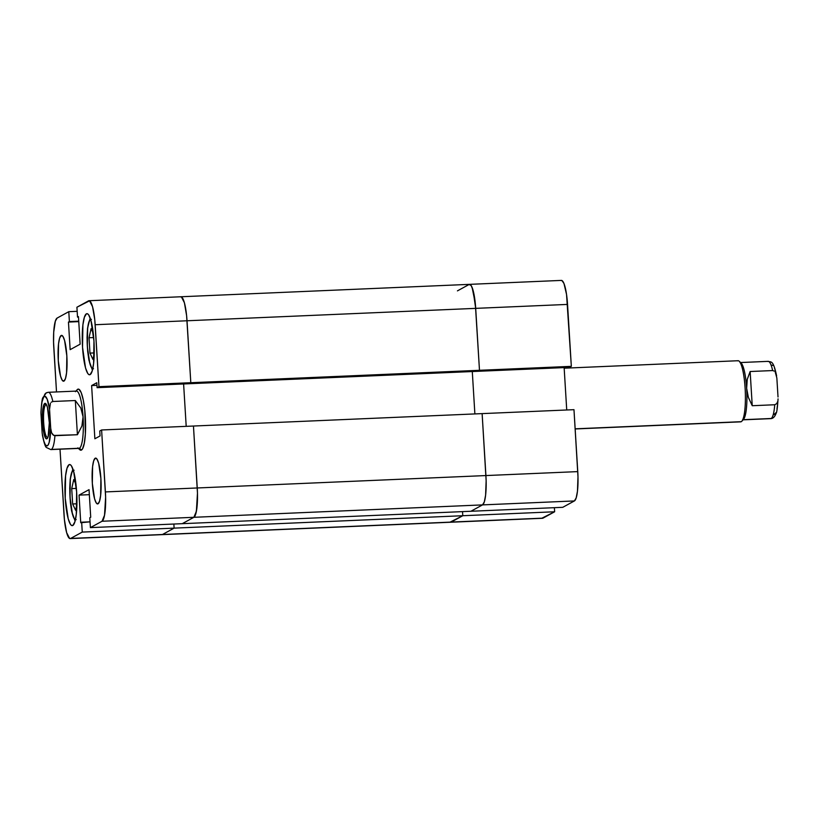 <?xml version="1.0" encoding="UTF-8"?>
<svg xmlns="http://www.w3.org/2000/svg" width="819" height="819" viewBox="0 0 819 819"><rect width="100%" height="100%" fill="white"/><g stroke="black" fill="none" stroke-linecap="round" stroke-linejoin="round"><path stroke-width="1.23" d="M180.395 296.908L181.398 296.887L180.395 296.908A26.761 5.129 87.5 0 1 180.876 296.765A26.761 5.129 87.5 0 1 187.019 320.772L567.547 304.412A26.761 5.129 -92.5 0 0 561.394 280.405L469.543 284.357A26.761 5.129 87.5 0 1 475.696 308.364A26.761 5.129 -92.5 0 0 469.543 284.357A26.761 5.129 87.5 0 0 469.072 284.5L457.442 290.868L469.072 284.5L471.109 285.473L473.075 290.356L475.696 308.364L479.484 370.301L571.334 366.349L567.547 304.412L475.696 308.364L479.484 370.301L477.62 371.314L479.484 370.301L571.334 366.349L566.543 294.441L563.974 283.507L561.926 280.528L560.923 280.548M470.915 511.261L562.766 507.319L574.395 500.941L482.545 504.893L470.915 511.261L562.766 507.319L574.395 500.941L576.187 497.87L577.456 491.216L577.989 476.853L573.976 409.674L482.125 413.615L486.138 480.804L485.606 495.167L484.336 501.822L482.545 504.893L470.915 511.261L482.545 504.893L574.395 500.941A26.761 5.129 -92.5 0 0 577.764 471.611L573.976 409.674L482.125 413.615L485.913 475.563L577.764 471.611L485.913 475.563A26.761 5.129 87.5 0 1 482.545 504.893A26.761 5.129 -92.5 0 0 485.913 475.563L482.125 413.615L193.458 426.034L197.246 487.97L485.913 475.563L197.246 487.97A26.761 5.129 87.5 0 1 193.878 517.301L482.545 504.893L193.878 517.301L182.248 523.679L470.915 511.261L482.545 504.893L484.336 501.822L485.606 495.167L486.138 480.804L482.125 413.615L193.458 426.034L197.471 493.212L196.929 507.575L195.669 514.23L193.878 517.301L182.248 523.679L470.915 511.261M541.994 518.161L554.637 511.773L554.381 507.678L554.637 511.773L462.786 515.724L450.143 522.112L543.007 518.14L554.637 511.773L462.786 515.724L451.156 522.092A26.761 5.129 87.5 0 1 450.675 522.235A26.761 5.129 -92.5 0 0 451.156 522.092L462.786 515.724L462.53 511.629L462.786 515.724L174.109 528.132L162.479 534.5L451.156 522.092L162.479 534.5A26.761 5.129 87.5 0 1 161.998 534.643A26.761 5.129 -92.5 0 0 162.479 534.5L70.629 538.452L82.258 532.084L174.109 528.132L162.479 534.5L174.109 528.132L173.863 524.037L174.109 528.132L162.479 534.5L69.625 538.472L66.626 532.596L64.425 519.727L60.012 449.201L64.005 514.588A26.761 5.129 87.5 0 0 70.158 538.595L542.526 518.284A26.761 5.129 -92.5 0 0 543.007 518.14L451.156 522.092L462.786 515.724L174.109 528.132L173.863 524.037L174.109 528.132L82.258 532.084L70.629 538.452A26.761 5.129 87.5 0 1 70.158 538.595M566.728 409.981L564.137 367.598L566.728 409.981M569.471 367.373L571.334 366.349L569.471 367.373L477.62 371.314L569.471 367.373M472.287 371.55L474.877 413.933L472.287 371.55M469.543 284.357L180.876 296.765A26.761 5.129 -92.5 0 1 187.019 320.772L95.168 324.723L98.956 386.66L190.807 382.708L187.019 320.772L95.168 324.723A26.761 5.129 87.5 0 0 89.025 300.716A26.761 5.129 87.5 0 0 88.544 300.86L76.914 307.227L77.518 317.107L78.45 316.605L80.139 344.185L70.147 349.662L68.458 322.072L69.39 321.56L68.786 311.681L57.146 318.059A26.761 5.129 87.5 0 0 53.778 347.389L56.511 391.943L53.563 342.147L53.716 332.156L55.364 321.13L57.146 318.059L68.786 311.681L69.39 321.56L68.458 322.072L70.147 349.662L80.139 344.185L78.45 316.605L77.518 317.107L76.914 307.227L89.547 300.839L92.557 306.716L94.758 319.584L98.956 386.66L97.103 387.674L188.954 383.732L190.807 382.708L186.609 315.632L184.408 302.764L181.398 296.887L184.408 302.764L186.609 315.632L190.807 382.708L479.484 370.301L475.696 308.364L187.019 320.772L190.807 382.708L188.954 383.732L477.62 371.314L188.954 383.732L190.807 382.708L479.484 370.301L477.62 371.314L479.484 370.301L475.276 303.225L472.123 287.459L471.109 285.473L469.072 284.5M462.53 511.629L462.786 515.724L462.53 511.629M183.61 383.957L186.2 426.341L183.61 383.957M75.42 519.717A24.857 4.76 87.5 0 1 69.932 495.464A24.857 4.76 87.5 0 1 73.167 470.229L71.509 473.075L70.332 479.258L70.035 497.471L72.461 514.189L74.294 518.714L76.187 519.625M92.742 368.847A24.857 4.76 87.5 0 1 87.254 344.604A24.857 4.76 87.5 0 1 90.489 319.359L88.831 322.215L87.653 328.388L87.357 346.601L89.783 363.319L91.615 367.854L93.509 368.755M95.219 458.22A22.942 4.402 87.5 0 1 95.628 458.097A22.942 4.402 87.5 0 1 100.962 479.75A22.942 4.402 87.5 0 1 98.014 503.818L99.539 501.187L100.624 495.485L100.901 478.675L98.659 463.237L96.97 459.06L95.219 458.22L93.694 460.851L92.598 466.554L92.332 483.364L94.574 498.802L96.263 502.979L98.014 503.818A22.942 4.402 87.5 0 1 97.604 503.941A22.942 4.402 87.5 0 1 92.271 482.289A22.942 4.402 87.5 0 1 95.219 458.22L96.048 458.179L95.219 458.22M61.169 335.493A22.942 4.402 87.5 0 1 61.579 335.37A22.942 4.402 87.5 0 1 66.902 357.023A22.942 4.402 87.5 0 1 63.954 381.091L65.489 378.46L66.574 372.758L66.841 355.948L64.599 340.509L62.909 336.333L61.169 335.493L59.633 338.124L58.548 343.826L58.282 360.636L60.524 376.075L62.213 380.251L63.954 381.091A22.942 4.402 87.5 0 1 63.544 381.214A22.942 4.402 87.5 0 1 58.221 359.561A22.942 4.402 87.5 0 1 61.169 335.493L61.998 335.452L61.169 335.493M86.394 313.82A30.59 5.866 87.5 0 1 86.937 313.667A30.59 5.866 87.5 0 1 94.042 342.526A30.59 5.866 87.5 0 1 90.11 374.621L92.148 371.109L93.601 363.503L93.96 341.093L90.97 320.516L88.718 314.936L87.541 313.8L86.394 313.82L84.347 317.332L82.893 324.938L82.545 347.348L85.524 367.926L87.787 373.505L88.954 374.641L90.11 374.621A30.59 5.866 87.5 0 1 89.558 374.774A30.59 5.866 87.5 0 1 82.463 345.915A30.59 5.866 87.5 0 1 86.394 313.82L87.49 313.769L86.394 313.82M69.072 464.69A30.59 5.866 87.5 0 1 69.615 464.527A30.59 5.866 87.5 0 1 76.72 493.396A30.59 5.866 87.5 0 1 72.789 525.491L74.826 521.979L76.28 514.373L76.638 491.963L73.649 471.386L71.396 465.806L70.219 464.66L69.072 464.69L67.025 468.202L65.581 475.808L65.223 498.218L68.202 518.796L70.465 524.375L71.642 525.511L72.789 525.491A30.59 5.866 87.5 0 1 72.246 525.644A30.59 5.866 87.5 0 1 65.141 496.775A30.59 5.866 87.5 0 1 69.072 464.69L70.168 464.639L69.072 464.69M79.126 448.935L80.303 450.081L81.45 450.051A30.59 5.866 -92.5 0 0 85.299 416.523A30.59 5.866 -92.5 0 0 77.733 389.25A30.59 5.866 87.5 0 0 76.617 390.509A30.59 5.866 87.5 0 1 77.733 389.25A30.59 5.866 87.5 0 1 78.276 389.097A30.59 5.866 87.5 0 1 85.381 417.966A30.59 5.866 87.5 0 1 81.45 450.051A30.59 5.866 87.5 0 1 80.907 450.215A30.59 5.866 87.5 0 1 78.778 448.392A30.59 5.866 87.5 0 0 80.907 450.215L80.927 450.215A30.59 5.866 87.5 0 0 81.45 450.051L82.524 448.863L84.306 443.192L85.371 433.947L84.828 410.657L83.303 400.163L81.214 392.639L78.88 389.23L77.733 389.25L76.648 390.448M193.458 426.034L101.607 429.975L105.395 491.922L197.246 487.97L193.458 426.034L101.607 429.975L105.62 497.164L104.525 515.253L102.027 521.253L90.397 527.62L89.793 517.741L90.714 517.239L89.036 489.649L79.044 495.116L80.733 522.706L81.654 522.205L82.258 532.084L81.654 522.205L90.039 521.836L80.733 522.706L79.044 495.116L89.343 494.676L79.044 495.116L89.036 489.649L90.714 517.239L89.793 517.741L90.397 527.62L102.027 521.253L193.878 517.301L196.376 511.302L197.471 493.212L193.458 426.034M97.103 387.674L96.796 382.739L91.615 385.575L94.871 438.769L100.051 435.933L99.754 430.999L101.607 429.975L99.754 430.999L100.051 435.933L94.871 438.769L91.615 385.575L96.959 385.339L91.615 385.575L96.796 382.739L97.103 387.674L98.956 386.66L190.807 382.708L188.954 383.732L97.103 387.674M182.248 523.679L193.878 517.301L182.248 523.679L90.397 527.62L182.248 523.679M68.786 311.681L77.17 311.322L68.786 311.681M102.027 521.253L193.878 517.301A26.761 5.129 -92.5 0 0 197.246 487.97L105.395 491.922A26.761 5.129 87.5 0 1 102.027 521.253M77.518 317.107L78.481 317.066L77.518 317.107M68.458 322.072L78.757 321.632L68.458 322.072M69.39 321.56L78.726 321.161L69.39 321.56M74.099 470.208L73.167 470.229M72.645 503.972L71.714 488.615L73.741 479.565L75.972 484.326L73.741 479.565L71.714 488.615L76.382 488.411L71.714 488.615L72.645 503.972L76.914 503.787L72.645 503.972L75.614 510.288L72.645 503.972M76.904 504.555L75.614 510.288L76.904 504.555M91.421 319.338L90.489 319.359M89.036 337.745L91.063 328.706L93.294 333.466L91.063 328.706L89.036 337.745L93.704 337.551L89.036 337.745L89.967 353.102L89.036 337.745M94.216 353.685L92.936 359.418L89.967 353.102L94.236 352.917L89.967 353.102L92.936 359.418L94.216 353.685M767.659 361.496A28.675 5.498 87.5 0 1 768.202 361.343A28.675 5.498 87.5 0 1 772.634 370.557L774.324 371.13L772.634 370.557A28.675 5.498 -92.5 0 0 768.171 361.353C770.802 362.551 773.126 359.019 776.627 375.952M775.245 372.113L776.852 377.989L778.019 396.99L776.852 377.989L775.245 372.113M575.163 428.961L740.724 421.846A30.59 5.866 -92.5 0 0 741.267 421.683L575.153 428.828L741.267 421.683A30.59 5.866 87.5 0 1 740.171 421.734M778.03 399.303L778.05 398.863C777.477 407.596 776.842 412.407 776.125 413.298C774.805 416.851 772.972 418.632 770.638 418.642A28.675 5.498 -92.5 0 0 771.15 418.499L743.181 419.697L771.15 418.499A28.675 5.498 -92.5 0 0 774.733 404.75L752.241 405.722L748.361 397.379L746.641 388.278A28.675 5.498 87.5 0 1 743.028 419.707M75.972 391.236A28.675 5.498 87.5 0 1 83.067 416.799L80.794 408.005L75.328 400.532L52.836 401.494L51.228 402.221L52.836 401.494A28.675 5.498 -92.5 0 0 48.393 392.291L46.253 392.895L42.864 397.686C42.168 398.505 41.523 403.306 40.95 412.07L40.981 413.953A24.857 4.76 87.5 0 1 44.339 396.406A3.819 3.737 -118.7 0 1 47.85 392.444A28.675 5.498 87.5 0 1 48.362 392.291A28.675 5.498 87.5 0 1 52.836 401.494L75.328 400.532L80.794 408.005L83.067 416.799A28.675 5.498 87.5 0 1 79.453 448.239L81.45 450.051L79.453 448.239L51.341 449.447A28.675 5.498 87.5 0 1 50.829 449.59L78.941 448.382A28.675 5.498 -92.5 0 0 79.453 448.239A28.675 5.498 -92.5 0 0 83.067 416.799L81.9 426.023L77.416 434.735L75.328 400.532L77.416 434.735L53.798 435.462L51.607 432.811L50.706 428.255L49.191 442.352L48.024 445.167L46.663 445.915L45.229 444.522L43.857 441.134L42.148 432.954L40.981 413.953L41.308 407.371L42.015 401.965L43.673 397.041L45.035 396.304L47.164 399.14L49.549 409.265L50.706 428.255L49.549 409.265L50.43 403.276L49.549 409.265A24.857 4.76 87.5 0 0 44.339 396.406A3.819 3.737 61.3 0 1 46.202 392.915M75.43 391.687L77.16 389.731A30.59 5.866 -92.5 0 1 77.733 389.25L76.085 391.103L77.733 389.25A30.59 5.866 87.5 0 1 78.276 389.097A30.59 5.866 87.5 0 1 85.381 417.966A30.59 5.866 87.5 0 1 81.45 450.051A30.59 5.866 -92.5 0 1 79.73 449.672L77.846 447.88M45.721 404.914A16.247 3.112 -92.5 0 0 43.683 422.727A16.247 3.112 -92.5 0 0 47.697 437.213L46.929 438.779A17.783 3.409 87.5 0 1 42.527 422.921A17.783 3.409 87.5 0 1 44.769 403.439L45.721 404.914A16.247 3.112 87.5 0 1 46.018 404.832A16.247 3.112 87.5 0 1 46.703 405.18A16.247 3.112 -92.5 0 0 45.721 404.914L44.769 403.439L43.581 405.477L42.373 416.021L43.192 429.545L45.577 438.124L46.929 438.779L48.116 436.732L49.314 422.768L47.43 407.33L46.12 404.084L44.769 403.439A17.783 3.409 87.5 0 1 46.284 404.34A17.783 3.409 87.5 0 1 49.253 420.956A17.783 3.409 87.5 0 1 47.717 437.766A17.783 3.409 87.5 0 1 46.929 438.779L47.697 437.213A16.247 3.112 87.5 0 1 47.41 437.305A16.247 3.112 87.5 0 1 43.632 421.969A16.247 3.112 87.5 0 1 45.721 404.914M40.97 411.629L42.148 432.954A24.857 4.76 87.5 0 0 47.359 445.802A24.857 4.76 87.5 0 0 50.706 428.255L51.607 432.811L52.856 434.776L54.924 435.698A28.675 5.498 87.5 0 1 51.341 449.447L79.453 448.239A28.675 5.498 87.5 0 1 78.419 448.28M48.362 392.291L76.484 391.083A28.675 5.498 -92.5 0 1 83.067 416.799L81.9 426.023L77.416 434.735L54.924 435.698A28.675 5.498 -92.5 0 1 51.341 449.447M773.965 414.639L775.941 412.735M776.985 408.978L777.692 403.572M775.777 372.174L774.467 367.874M773.054 365.458L771.641 365.141M740.222 362.561A28.675 5.498 87.5 0 1 746.641 388.278L747.256 379.351L750.143 371.519L752.241 405.722L748.361 397.379L746.641 388.278L747.256 379.351L750.143 371.519L772.634 370.557L750.143 371.519L752.241 405.722L774.733 404.75A28.675 5.498 87.5 0 1 771.15 418.499M777.671 401.597L776.678 403.665L774.733 404.75L776.678 403.665L777.671 401.597M737.55 360.892A30.59 5.866 87.5 0 1 739.27 361.271A30.59 5.866 87.5 0 1 745.27 391.032A30.59 5.866 87.5 0 1 741.84 421.212A30.59 5.866 87.5 0 1 741.267 421.683A30.59 5.866 -92.5 0 0 745.198 389.598A30.59 5.866 -92.5 0 0 738.093 360.729L564.168 368.202M741.84 421.212L743.57 419.256A28.675 5.498 -92.5 0 0 746.641 388.278A28.675 5.498 -92.5 0 0 741.154 363.063L739.27 361.271M75.102 521.017L71.601 511.066L70.352 502.303L69.728 488.359L70.229 479.064L72.871 468.898M92.424 370.147L88.923 360.196L87.674 351.443L87.049 337.489L87.551 328.204L90.182 318.028M89.025 300.716L180.876 296.765M42.373 434.991C44.062 443.12 45.465 447.317 46.591 447.583L50.829 449.59M770.638 418.642L742.516 419.85M768.171 361.353L740.059 362.561"/></g></svg>
